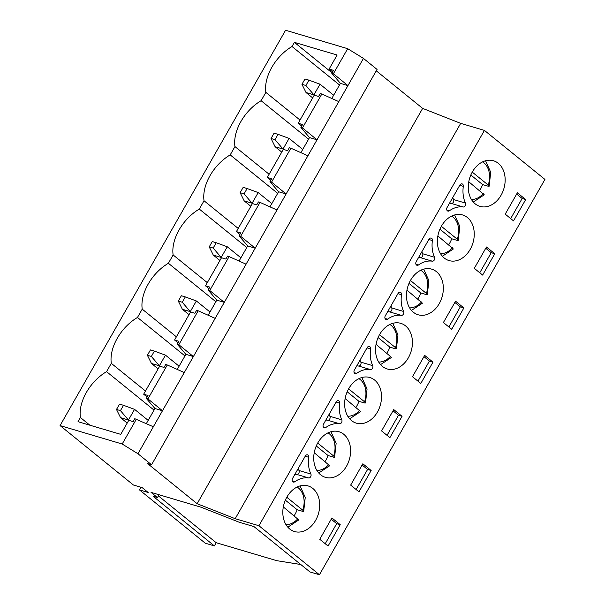<?xml version="1.0" encoding="UTF-8"?>
<svg xmlns="http://www.w3.org/2000/svg" width="605" height="605" viewBox="0 0 605 605"><rect width="100%" height="100%" fill="white"/><g stroke="black" fill="none" stroke-linecap="round" stroke-linejoin="round"><path stroke-width="0.91" d="M275.101 146.705L271.04 138.5L274.995 139.679L283.019 149.057L275.101 146.705L281.756 152.097M274.995 139.679L278.043 134.34L274.08 133.168L271.04 138.5M278.043 134.34L289.099 138.386L283.019 149.057L283.48 149.427M302.742 149.435L289.099 138.386M306.017 92.52L301.948 84.314L305.903 85.487L313.927 94.864L306.017 92.52L312.664 97.904M305.903 85.487L308.951 80.155L304.996 78.975L301.948 84.314M308.951 80.155L320.015 84.201L313.927 94.864L314.388 95.242M333.65 95.242L320.015 84.201M244.193 200.898L240.132 192.692L244.087 193.865L252.103 203.25L244.193 200.898L250.848 206.29M244.087 193.865L247.127 188.533L243.172 187.361L240.132 192.692M247.127 188.533L258.191 192.579L252.103 203.25L252.572 203.62M271.827 203.628L258.191 192.579M213.285 255.091L209.217 246.885L213.179 248.058L221.196 257.435L213.285 255.091L219.94 260.483M213.179 248.058L216.219 242.726L212.264 241.554L209.217 246.885M216.219 242.726L227.283 246.772L221.196 257.435L221.657 257.813M240.919 257.821L227.283 246.772M182.37 309.284L178.309 301.078L182.264 302.25L190.288 311.628L182.37 309.284L189.025 314.668M182.264 302.25L185.311 296.919L181.349 295.739L178.309 301.078M185.311 296.919L196.368 300.965L190.288 311.628L190.749 312.006M210.011 312.006L196.368 300.965M151.462 363.469L147.401 355.264L151.356 356.443L159.38 365.821L151.462 363.469L158.117 368.861M151.356 356.443L154.396 351.104L150.441 349.932L147.401 355.264M154.396 351.104L165.46 355.15L159.38 365.821L159.841 366.191M179.103 366.199L165.46 355.15M120.554 417.662L116.493 409.456L120.448 410.629L128.464 420.014L120.554 417.662L127.209 423.054M120.448 410.629L123.488 405.297L119.533 404.125L116.493 409.456M123.488 405.297L134.552 409.343L128.464 420.014L128.933 420.384M148.187 420.392L134.552 409.343M442.384 256.233L453.349 248.988L437.869 235.965M439.911 229.204L451.716 238.771A23.792 17.893 -73.5 0 1 448.721 244.753M441.34 226.3L457.297 239.232L458.242 240.412L457.259 240.412L451.716 238.771M473.291 202.04L484.265 194.802L468.777 181.772M470.819 175.011L482.624 184.578A23.792 17.893 -73.5 0 1 479.629 190.56M472.248 172.107L488.212 185.039L489.158 186.219L488.167 186.219L482.624 184.578M411.468 310.425L422.441 303.181L406.961 290.158M408.995 283.397L420.808 292.964A23.792 17.893 -73.5 0 1 417.805 298.946M410.432 280.493L426.389 293.417L427.334 294.605L426.344 294.605L420.808 292.964M380.56 364.611L391.533 357.373L376.045 344.351M378.087 337.582L389.9 347.149A23.792 17.893 -73.5 0 1 386.897 353.138M379.524 334.686L395.481 347.61L396.426 348.79L395.436 348.798L389.9 347.149M349.652 418.804L360.618 411.566L345.137 398.536M347.179 391.775L358.984 401.342A23.792 17.893 -73.5 0 1 355.99 407.324M348.609 388.871L364.573 401.803L365.511 402.983L364.528 402.983L358.984 401.342M318.737 472.997L329.71 465.752L314.229 452.729M316.271 445.968L328.076 455.535A23.792 17.893 -73.5 0 1 325.074 461.517M317.701 443.064L333.657 455.996L334.603 457.176L333.62 457.176L328.076 455.535M287.829 527.189L298.802 519.945L283.314 506.922M285.356 500.161L297.168 509.728A23.792 17.893 -73.5 0 1 294.166 515.71M286.793 497.257L302.75 510.181L303.695 511.369L302.704 511.369L297.168 509.728M151.568 464.769L377.066 69.431L363.454 58.405L347.686 48.68L333.385 73.749L347.935 85.608L137.955 453.742L122.187 444.017L60.069 425.587L133.425 485.013L142.13 487.592L148.18 492.493L139.475 489.914L205.269 543.207L214.374 545.907L153.118 496.289L157.466 497.582L151.038 492.372L201.117 507.232L239.164 522.206L253.971 526.6L309.941 571.929L319.432 574.75L258.932 525.737L235.194 518.697L197.147 503.723L147.612 463.596L151.568 464.769L137.955 453.742M363.454 58.405L347.935 85.608L340.418 83.377L331.805 98.479M153.352 426.752L134.786 418.69L133.108 421.624L128.759 420.331L120.758 434.36L78.022 421.685L80.397 417.526A37.797 23.784 129 0 1 106.563 371.651L111.305 363.333A37.797 23.784 129 0 1 137.471 317.466L142.22 309.14A37.797 23.784 129 0 1 168.379 263.273L173.128 254.955A37.797 23.784 129 0 1 199.295 209.08L204.036 200.762A37.797 23.784 129 0 1 230.202 154.888L234.944 146.569A37.797 23.784 129 0 1 261.11 100.702L265.86 92.376A37.797 23.784 129 0 1 292.018 46.509L294.393 42.35L337.129 55.025L329.128 69.053L333.476 70.346L331.805 73.281L333.385 73.749M347.686 48.68L285.568 30.25L60.069 425.587M136.367 419.159L122.187 444.017M140.995 487.259L139.475 489.914M300.783 564.518L276.735 560.669L216.197 542.708L214.374 545.907M258.932 525.737L484.431 130.4L544.931 179.413L319.432 574.75M308.754 457.304A2.503 1.883 106.5 0 0 307.559 454.847A2.503 1.883 106.5 0 0 305.336 456.026L292.555 478.426A2.503 1.883 106.5 0 0 293.357 482.049A2.503 1.883 106.5 0 0 294.809 481.746A27.55 20.721 -73.5 0 1 308.641 477.942A2.503 1.883 106.5 0 0 310.668 476.717A2.503 1.883 106.5 0 0 310.872 474.025A27.55 20.721 -73.5 0 1 308.754 457.304L305.207 456.246M339.67 403.111A2.503 1.883 106.5 0 0 338.467 400.654A2.503 1.883 106.5 0 0 336.244 401.833L323.463 424.234A2.503 1.883 106.5 0 0 324.265 427.864A2.503 1.883 106.5 0 0 325.724 427.561A27.55 20.721 -73.5 0 1 339.549 423.75A2.503 1.883 106.5 0 0 341.575 422.532A2.503 1.883 106.5 0 0 341.78 419.832A27.55 20.721 -73.5 0 1 339.67 403.111L336.115 402.053M370.578 348.919A2.503 1.883 106.5 0 0 369.375 346.468A2.503 1.883 106.5 0 0 367.152 347.641L354.379 370.041A2.503 1.883 106.5 0 0 355.173 373.671A2.503 1.883 106.5 0 0 356.632 373.368A27.55 20.721 -73.5 0 1 370.457 369.557A2.503 1.883 106.5 0 0 372.483 368.339A2.503 1.883 106.5 0 0 372.695 365.647A27.55 20.721 -73.5 0 1 370.578 348.919L367.023 347.867M401.486 294.726A2.503 1.883 106.5 0 0 400.291 292.276A2.503 1.883 106.5 0 0 398.06 293.448L385.287 315.855A2.503 1.883 106.5 0 0 386.088 319.478A2.503 1.883 106.5 0 0 387.54 319.175A27.55 20.721 -73.5 0 1 401.372 315.364A2.503 1.883 106.5 0 0 403.399 314.146A2.503 1.883 106.5 0 0 403.603 311.454A27.55 20.721 -73.5 0 1 401.486 294.726L397.939 293.675M432.393 240.54A2.503 1.883 106.5 0 0 431.199 238.083A2.503 1.883 106.5 0 0 428.975 239.262L416.195 261.662A2.503 1.883 106.5 0 0 416.996 265.285A2.503 1.883 106.5 0 0 418.448 264.982A27.55 20.721 -73.5 0 1 432.28 261.178A2.503 1.883 106.5 0 0 434.307 259.953A2.503 1.883 106.5 0 0 434.511 257.261A27.55 20.721 -73.5 0 1 432.393 240.54L428.847 239.482M463.309 186.348A2.503 1.883 106.5 0 0 462.107 183.89A2.503 1.883 106.5 0 0 459.883 185.07L447.103 207.47A2.503 1.883 106.5 0 0 447.904 211.1A2.503 1.883 106.5 0 0 449.364 210.797A27.55 20.721 -73.5 0 1 463.188 206.986A2.503 1.883 106.5 0 0 465.215 205.768A2.503 1.883 106.5 0 0 465.419 203.068A27.55 20.721 -73.5 0 1 463.309 186.348L459.755 185.289M312.823 488.447A23.792 17.893 -73.5 0 1 317.202 517.177A23.792 17.893 -73.5 0 1 294.491 531.53A23.792 17.893 -73.5 0 1 284.108 503.625A23.792 17.893 -73.5 0 1 308.028 485.906A23.792 17.893 -73.5 0 1 312.823 488.447M343.731 434.254A23.792 17.893 -73.5 0 1 348.117 462.984A23.792 17.893 -73.5 0 1 325.407 477.337A23.792 17.893 -73.5 0 1 315.016 449.439A23.792 17.893 -73.5 0 1 338.936 431.713A23.792 17.893 -73.5 0 1 343.731 434.254M374.639 380.069A23.792 17.893 -73.5 0 1 379.025 408.798A23.792 17.893 -73.5 0 1 356.315 423.145A23.792 17.893 -73.5 0 1 345.924 395.246A23.792 17.893 -73.5 0 1 369.852 377.52A23.792 17.893 -73.5 0 1 374.639 380.069M405.554 325.876A23.792 17.893 -73.5 0 1 409.933 354.606A23.792 17.893 -73.5 0 1 387.223 368.959A23.792 17.893 -73.5 0 1 376.832 341.054A23.792 17.893 -73.5 0 1 400.76 323.335A23.792 17.893 -73.5 0 1 405.554 325.876M436.462 271.683A23.792 17.893 -73.5 0 1 440.841 300.413A23.792 17.893 -73.5 0 1 418.131 314.766A23.792 17.893 -73.5 0 1 407.747 286.861A23.792 17.893 -73.5 0 1 431.667 269.142A23.792 17.893 -73.5 0 1 436.462 271.683M467.37 217.49A23.792 17.893 -73.5 0 1 471.756 246.22A23.792 17.893 -73.5 0 1 449.046 260.573A23.792 17.893 -73.5 0 1 438.655 232.675A23.792 17.893 -73.5 0 1 462.575 214.949A23.792 17.893 -73.5 0 1 467.37 217.49M498.278 163.305A23.792 17.893 -73.5 0 1 502.664 192.035A23.792 17.893 -73.5 0 1 479.954 206.381A23.792 17.893 -73.5 0 1 469.563 178.483A23.792 17.893 -73.5 0 1 493.491 160.756A23.792 17.893 -73.5 0 1 498.278 163.305M525.7 199.552L513.532 220.885L505.213 214.147L517.381 192.814L525.7 199.552L522.145 198.493L516.67 194.061M494.792 253.745L482.624 275.078L474.305 268.34L486.473 247.006L494.792 253.745L491.23 252.686L485.762 248.254M463.884 307.937L451.716 329.271L443.397 322.533L455.565 301.199L463.884 307.937L460.322 306.879L454.854 302.447M432.976 362.123L420.808 383.457L412.481 376.718L424.657 355.385L432.976 362.123L429.414 361.072L423.939 356.64M402.06 416.316L389.892 437.649L381.573 430.911L393.742 409.577L402.06 416.316L398.506 415.257L393.031 410.825M371.152 470.508L358.984 491.842L350.666 485.104L362.834 463.77L371.152 470.508L367.59 469.45L362.123 465.018M340.244 524.701L328.076 546.035L319.758 539.297L331.926 517.956L340.244 524.701L336.683 523.643L331.215 519.211M484.431 130.4L460.692 123.359L235.194 518.697M460.692 123.359L422.645 108.386L197.147 503.723M422.645 108.386L376.272 70.823M339.503 84.972L292.018 46.509M332.047 72.85L294.393 42.35M147.144 397.016L143.665 394.203L159.667 366.146L164.023 367.432L165.694 364.505L167.275 364.974L147.93 398.892L162.473 410.75L154.956 408.519L146.342 423.621M178.059 342.831L174.573 340.01L190.575 311.953L194.931 313.246L196.602 310.312L198.183 310.781L178.838 344.706L193.388 356.564L185.871 354.333L177.257 369.428M208.967 288.638L205.488 285.817L221.49 257.76L225.839 259.053L227.51 256.119L229.098 256.588L209.746 290.513L224.296 302.371L216.779 300.14L208.165 315.243M239.875 234.445L236.396 231.624L252.398 203.575L256.747 204.861L258.426 201.926L260.006 202.395L240.654 236.321L255.204 248.179L247.687 245.948L239.073 261.05M270.783 180.252L267.304 177.439L283.306 149.382L287.662 150.668L289.334 147.741L290.914 148.21L271.569 182.128L286.12 193.986L278.602 191.755L269.989 206.857M301.698 126.067L298.212 123.246L314.214 95.189L318.57 96.482L320.242 93.548L321.83 94.017L302.477 127.942L317.028 139.8L309.51 137.569L300.897 152.672M332.606 71.874L329.128 69.053M308.595 139.165L261.11 100.702M300.035 120.062L265.86 92.376M331.805 73.281L340.418 83.377M338.808 101.61L321.83 94.017M277.687 193.358L230.202 154.888M269.119 174.255L234.944 146.569M298.212 123.246L302.568 124.539L300.897 127.466L309.51 137.569M300.897 127.466L302.477 127.942M307.9 155.795L290.914 148.21M246.779 247.551L199.295 209.08M238.211 228.44L204.036 200.762M267.304 177.439L271.66 178.725L269.981 181.659L278.602 191.755M269.981 181.659L271.569 182.128M276.992 209.988L260.006 202.395M215.864 301.736L168.379 263.273M207.303 282.633L173.128 254.955M236.396 231.624L240.745 232.917L239.073 235.852L247.687 245.948M239.073 235.852L240.654 236.321M246.076 264.181L229.098 256.588M184.956 355.929L137.471 317.466M176.388 336.826L142.22 309.14M205.488 285.817L209.837 287.11L208.165 290.045L216.779 300.14M208.165 290.045L209.746 290.513M215.168 318.374L198.183 310.781M154.048 410.122L106.563 371.651M145.48 391.019L111.305 363.333M174.573 340.01L178.929 341.303L177.257 344.23L185.871 354.333M177.257 344.23L178.838 344.706M184.26 372.559L167.275 364.974M89.873 425.202L80.397 417.526M147.93 398.892L146.342 398.423L148.021 395.488L143.665 394.203M146.342 398.423L154.956 408.519M449.485 203.303A27.55 20.721 -73.5 0 1 451.322 203.462A2.503 1.883 106.5 0 0 453.349 202.244A2.503 1.883 106.5 0 0 453.553 199.552A27.55 20.721 -73.5 0 1 452.752 197.57M216.197 542.708L158.419 495.911M159.077 494.754L157.466 497.582M418.569 257.496A27.55 20.721 -73.5 0 1 420.407 257.654A2.503 1.883 106.5 0 0 422.434 256.437A2.503 1.883 106.5 0 0 422.645 253.737A27.55 20.721 -73.5 0 1 421.844 251.763M387.661 311.681A27.55 20.721 -73.5 0 1 389.499 311.847A2.503 1.883 106.5 0 0 391.526 310.63A2.503 1.883 106.5 0 0 391.73 307.93A27.55 20.721 -73.5 0 1 390.928 305.956M356.753 365.874A27.55 20.721 -73.5 0 1 358.591 366.04A2.503 1.883 106.5 0 0 360.618 364.815A2.503 1.883 106.5 0 0 360.822 362.123A27.55 20.721 -73.5 0 1 360.02 360.149M325.845 420.067A27.55 20.721 -73.5 0 1 327.683 420.225A2.503 1.883 106.5 0 0 329.71 419.008A2.503 1.883 106.5 0 0 329.914 416.316A27.55 20.721 -73.5 0 1 329.112 414.334M294.93 474.26A27.55 20.721 -73.5 0 1 296.768 474.418A2.503 1.883 106.5 0 0 298.794 473.201A2.503 1.883 106.5 0 0 298.999 470.501A27.55 20.721 -73.5 0 1 298.197 468.527M510.688 218.579L522.145 198.493M479.773 272.772L491.23 252.686M448.865 326.965L460.322 306.879M417.957 381.15L429.414 361.072M387.049 435.343L398.506 415.257M356.133 489.536L367.59 469.45M325.225 543.729L336.683 523.643M451.678 216.076A20.041 15.072 -73.5 0 1 457.297 239.232M452.434 247.763A20.041 15.072 -73.5 0 1 440.523 253.684M482.586 161.883A20.041 15.072 -73.5 0 1 488.212 185.039M483.342 193.57A20.041 15.072 -73.5 0 1 471.431 199.491M420.77 270.269A20.041 15.072 -73.5 0 1 426.389 293.417M421.519 301.955A20.041 15.072 -73.5 0 1 409.608 307.877M389.862 324.454A20.041 15.072 -73.5 0 1 395.481 347.61M390.611 356.148A20.041 15.072 -73.5 0 1 378.7 362.07M358.946 378.647A20.041 15.072 -73.5 0 1 364.573 401.803M359.703 410.334A20.041 15.072 -73.5 0 1 347.792 416.255M328.039 432.84A20.041 15.072 -73.5 0 1 333.657 455.996M328.795 464.527A20.041 15.072 -73.5 0 1 316.884 470.448M297.131 487.033A20.041 15.072 -73.5 0 1 302.75 510.181M297.879 518.719A20.041 15.072 -73.5 0 1 285.968 524.641M446.853 210.048L449.364 210.797M451.322 203.462L463.188 206.986M453.553 199.552L465.419 203.068M415.938 264.241L418.448 264.982M420.407 257.654L432.28 261.178M422.645 253.737L434.511 257.261M385.03 318.434L387.54 319.175M389.499 311.847L401.372 315.364M391.73 307.93L403.603 311.454M354.122 372.62L356.632 373.368M358.591 366.04L370.457 369.557M360.822 362.123L372.695 365.647M323.214 426.812L325.724 427.561M327.683 420.225L339.549 423.75M329.914 416.316L341.78 419.832M292.298 481.005L294.809 481.746M296.768 474.418L308.641 477.942M298.999 470.501L310.872 474.025M454.627 214.957L459.8 226.429L458.242 240.412M485.535 160.764L490.708 172.236L489.158 186.219M423.719 269.149L428.885 280.622L427.334 294.605M392.804 323.335L397.977 334.815L396.426 348.79M361.896 377.528L367.069 389L365.518 402.983M330.988 431.72L336.153 443.193L334.603 457.176M300.08 485.913L305.245 497.386L303.695 511.369"/></g></svg>
